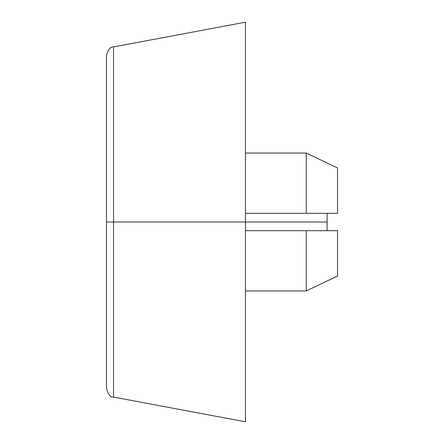 <?xml version="1.0" encoding="UTF-8"?>
<svg xmlns="http://www.w3.org/2000/svg" width="444" height="444" viewBox="0 0 444 444"><rect width="100%" height="100%" fill="white"/><g stroke="black" fill="none" stroke-linecap="round" stroke-linejoin="round"><path stroke-width="0.67" d="M106.466 222L106.466 388.528C108.258 394.738 110.623 397.585 113.553 397.069L245.454 421.8L245.454 222L245.454 421.8L245.454 222L113.553 222L113.553 397.069L113.553 222L106.466 222L106.466 55.472L106.466 222L113.553 222L113.553 397.069L113.553 46.931L113.553 222L245.454 222L245.454 22.2L113.553 46.931C110.623 46.415 108.258 49.262 106.466 55.472L106.466 222M337.54 213.314L337.54 167.965L306.266 153.047L306.266 213.314L337.54 213.314L337.54 167.965L306.266 153.047L245.454 153.047L306.266 153.047L306.266 213.314L337.54 213.314L245.454 213.314L306.266 213.314M337.54 230.686L337.54 276.035L306.266 290.953L245.454 290.953L306.266 290.953L306.266 230.686L245.454 230.686L306.266 230.686L306.266 290.953L337.54 276.035L337.54 230.686L306.282 230.686M245.454 222L245.454 22.2L245.454 222L295.837 222L245.454 222M113.553 222L113.553 46.931L113.553 222M106.46 222L106.46 282.811L106.46 222M327.111 230.686L327.111 222L295.837 222L327.111 222L327.111 213.314"/></g></svg>
